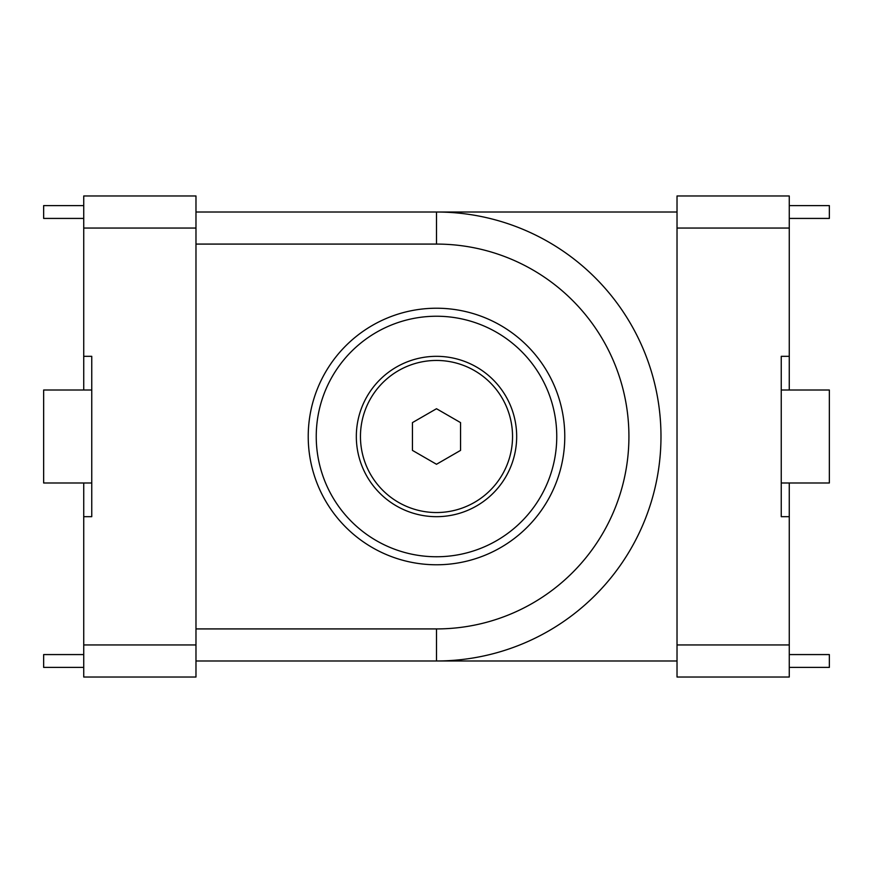 <?xml version="1.0" encoding="UTF-8"?>
<svg xmlns="http://www.w3.org/2000/svg" width="873" height="873" viewBox="0 0 873 873"><rect width="100%" height="100%" fill="white"/><g stroke="black" fill="none" stroke-linecap="round" stroke-linejoin="round"><path stroke-width="1.31" d="M83.732 654.575L43.65 654.575L43.65 667.398L83.732 667.398M91.752 390.002L43.65 390.002L43.65 482.998L91.752 482.998M83.732 218.425L43.65 218.425L43.65 205.602L83.732 205.602M83.732 390.002L83.732 356.326L91.752 356.326L91.752 516.674L83.732 516.674L83.732 482.998M83.732 516.674L83.732 677.022L195.978 677.022L195.978 195.978L83.732 195.978L83.732 356.326M195.978 660.981L436.5 660.981A224.481 224.481 0 0 0 660.981 436.5A224.481 224.481 0 0 0 436.5 212.019L195.978 212.019M436.5 564.776A128.276 128.276 0 0 1 308.224 436.5A128.276 128.276 0 0 1 436.5 308.224A128.276 128.276 0 0 1 564.776 436.5A128.276 128.276 0 0 1 436.5 564.776M789.268 654.575L829.35 654.575L829.35 667.398L789.268 667.398M789.268 218.425L829.35 218.425L829.35 205.602L789.268 205.602M781.248 482.998L829.35 482.998L829.35 390.002L781.248 390.002M789.268 482.998L789.268 516.674L781.248 516.674L781.248 356.326L789.268 356.326L789.268 390.002M789.268 356.326L789.268 195.978L677.022 195.978L677.022 677.022L789.268 677.022L789.268 516.674M677.022 660.981L436.5 660.981L677.022 660.981M677.022 212.019L436.5 212.019L436.5 244.08A192.42 192.42 0 0 1 628.92 436.5A192.42 192.42 0 0 1 436.5 628.92L195.978 628.92M436.5 512.538A76.038 76.038 0 0 0 502.357 398.481A76.038 76.038 0 0 0 370.643 398.481A76.038 76.038 0 0 0 436.5 512.538M436.5 556.756A120.256 120.256 0 0 0 540.649 376.372A120.256 120.256 0 0 0 332.351 376.372A120.256 120.256 0 0 0 436.5 556.756M436.5 408.728L460.551 422.608L460.551 450.392L436.5 464.272L412.449 450.392L412.449 422.608L436.5 408.728M356.326 436.5A80.174 80.174 0 0 1 476.582 367.064A80.174 80.174 0 0 1 476.582 505.936A80.174 80.174 0 0 1 356.326 436.5M195.978 644.951L83.732 644.951M83.732 228.049L195.978 228.049M436.5 660.981L436.5 628.92M195.978 244.08L436.5 244.08M677.022 228.049L789.268 228.049M789.268 644.951L677.022 644.951"/></g></svg>
